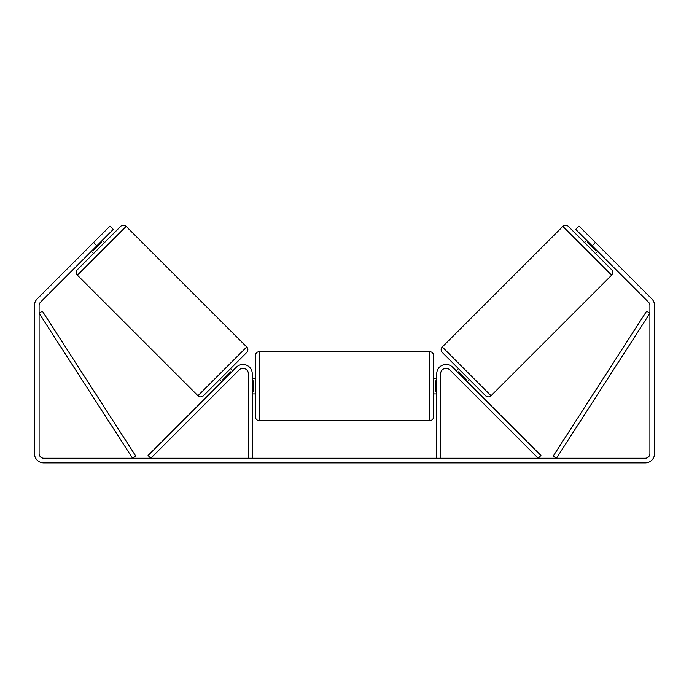 <?xml version="1.0" encoding="UTF-8"?>
<svg xmlns="http://www.w3.org/2000/svg" width="689" height="689" viewBox="0 0 689 689"><rect width="100%" height="100%" fill="white"/><g stroke="black" fill="none" stroke-linecap="round" stroke-linejoin="round"><path stroke-width="1.03" d="M248.384 458.245L248.384 373.757A5.426 5.426 0 0 0 239.126 369.915L150.796 458.245L148.057 455.507L236.379 367.177A9.302 9.302 0 0 1 252.26 373.757L252.26 458.245M440.615 458.245L440.615 373.757A5.426 5.426 0 0 1 449.874 369.915L538.204 458.245L540.943 455.507L452.621 367.177A9.302 9.302 0 0 0 436.74 373.757L436.74 458.245M562.853 226.38A3.876 3.876 0 0 1 568.33 226.38L611.634 269.683A3.876 3.876 0 0 1 611.634 275.161L491.05 395.744A3.876 3.876 0 0 1 485.564 395.744L442.269 352.441A3.876 3.876 0 0 1 442.269 346.963L562.853 226.38L611.634 275.161M584.496 242.545L586.692 240.358M595.46 253.509L597.656 251.321M588.26 241.925L587.708 242.468L595.537 250.296L596.088 249.754M456.247 370.803L458.435 368.615M467.211 381.766L469.398 379.57M457.815 372.37L458.357 371.819L466.186 379.648L465.643 380.199M96.83 245.835L93.54 242.545L109.982 226.104L113.272 229.394L40.462 302.204A4.651 4.651 0 0 0 39.101 305.494L39.101 453.595A4.651 4.651 0 0 0 43.751 458.245L645.249 458.245A4.651 4.651 0 0 0 649.899 453.595L649.899 305.494A4.651 4.651 0 0 0 648.538 302.204L575.728 229.394L579.018 226.104L595.46 242.545L592.17 245.835M93.54 242.545L37.172 298.914A9.302 9.302 0 0 0 34.45 305.494L34.45 453.595A9.302 9.302 0 0 0 43.751 462.896L645.249 462.896A9.302 9.302 0 0 0 654.55 453.595L654.55 305.494A9.302 9.302 0 0 0 651.828 298.914L595.46 242.545M126.147 226.38A3.876 3.876 0 0 0 120.67 226.38L77.366 269.683A3.876 3.876 0 0 0 77.366 275.161L197.95 395.744A3.876 3.876 0 0 0 203.436 395.744L246.731 352.441A3.876 3.876 0 0 0 246.731 346.963L126.147 226.38L77.366 275.161M104.504 242.545L102.308 240.358M100.74 241.925L101.292 242.468L93.463 250.296L92.912 249.754M93.54 253.509L91.344 251.321M232.753 370.803L230.565 368.615M221.789 381.766L219.602 379.57M231.185 372.37L230.643 371.819L222.814 379.648L223.357 380.199M255.361 386.159L255.361 355.541C255.593 353.181 256.885 351.89 259.236 351.666L259.236 420.652C256.885 420.419 255.593 419.127 255.361 416.776L255.361 386.159M429.764 351.666C432.115 351.89 433.407 353.181 433.639 355.541L433.639 416.776C433.407 419.127 432.115 420.419 429.764 420.652L429.764 351.666L259.236 351.666M436.74 391.688L435.965 391.688L435.965 380.621L436.74 380.621M252.26 380.621L253.035 380.621L253.035 391.688L252.26 391.688M39.101 313.245L132.555 458.245L135.811 456.144L42.356 311.144L39.101 313.245M649.899 313.245L556.445 458.245L553.189 456.144L646.644 311.144L649.899 313.245M491.05 395.744L442.269 346.963M197.95 395.744L246.731 346.963M433.639 378.407L436.74 378.407M436.74 393.91L433.639 393.91M429.764 420.652L259.236 420.652M255.361 378.407L252.26 378.407M255.361 393.91L252.26 393.91"/></g></svg>

